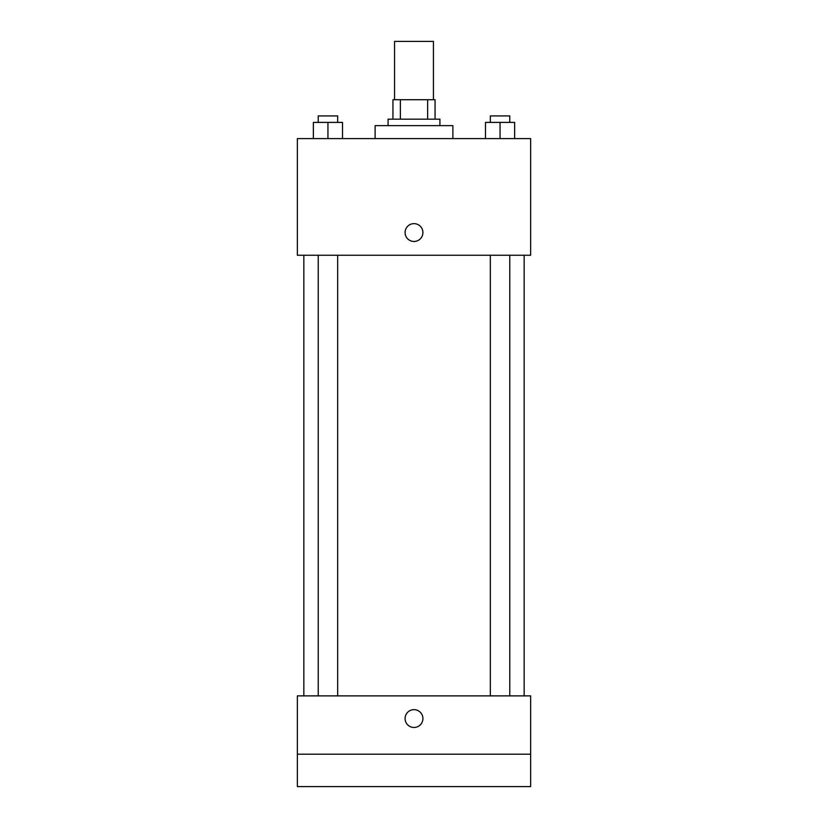 <?xml version="1.0" encoding="UTF-8"?>
<svg xmlns="http://www.w3.org/2000/svg" width="828" height="828" viewBox="0 0 828 828"><rect width="100%" height="100%" fill="white"/><g stroke="black" fill="none" stroke-linecap="round" stroke-linejoin="round"><path stroke-width="1.24" d="M433.437 99.722L433.437 41.4L394.563 41.4L394.563 99.722M400.359 119.16L400.359 99.722L392.938 99.722L392.938 119.16L392.938 99.722M400.359 99.722L435.062 99.722L435.062 119.16M427.641 119.16L427.641 99.722M388.084 125.639L388.084 119.16L439.916 119.16L439.916 125.639M452.885 138.597L452.885 125.639L375.115 125.639L375.115 138.597M297.356 138.597L530.644 138.597L530.644 255.241L297.356 255.241L297.356 138.597M414 241.465A8.911 8.911 0 0 1 406.279 228.104A8.911 8.911 0 0 1 421.721 228.104A8.911 8.911 0 0 1 414 241.465M297.356 695.882L530.644 695.882L530.644 786.6L297.356 786.6L297.356 695.882M414 727.47A8.911 8.911 0 0 1 406.279 714.109A8.911 8.911 0 0 1 421.721 714.109A8.911 8.911 0 0 1 414 727.47M297.356 754.204L530.644 754.204M485.477 138.597L485.477 122.399L514.633 122.399L514.633 138.597L514.633 122.399M500.05 138.597L500.05 122.399M509.779 122.399L509.779 115.92L490.331 115.92L490.331 122.399M313.367 138.597L313.367 122.399L342.523 122.399L342.523 138.597L342.523 122.399M327.95 138.597L327.95 122.399M337.669 122.399L337.669 115.92L318.221 115.92L318.221 122.399M524.155 695.882L524.155 255.241M303.845 695.882L303.845 255.241M490.331 255.241L490.331 695.882M509.779 255.241L509.779 695.882M337.669 695.882L337.669 255.241M318.221 695.882L318.221 255.241"/></g></svg>
